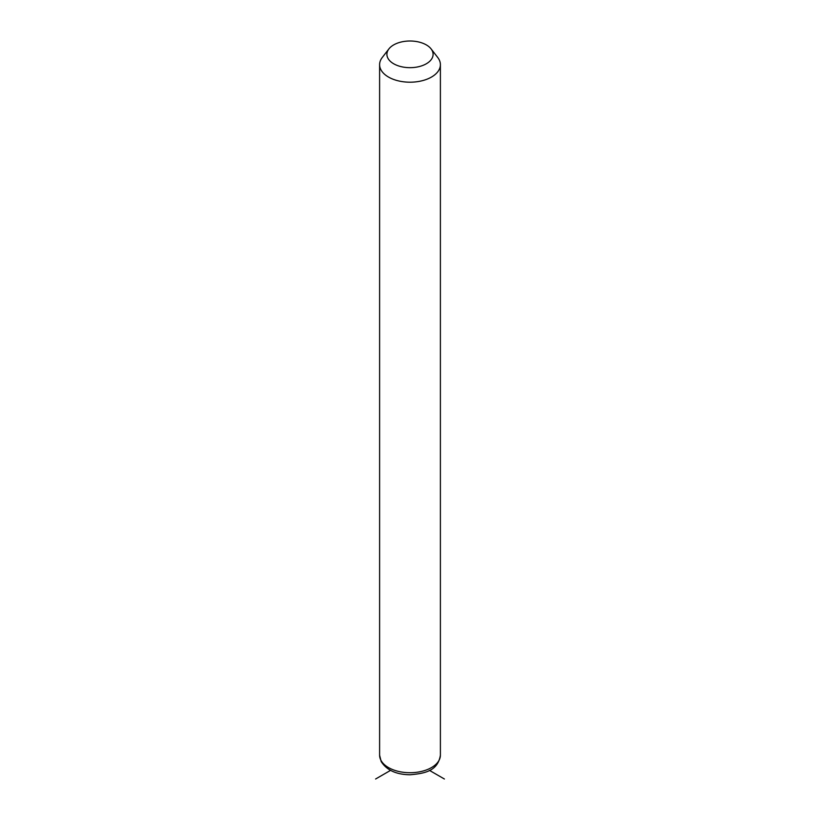 <?xml version="1.0" encoding="UTF-8"?>
<svg xmlns="http://www.w3.org/2000/svg" width="820" height="820" viewBox="0 0 820 820"><rect width="100%" height="100%" fill="white"/><g stroke="black" fill="none" stroke-linecap="round" stroke-linejoin="round"><path stroke-width="1.23" d="M431.084 48.892L437.747 57.492A30.391 17.548 180 0 1 439.161 59.716A30.391 17.548 180 0 1 440.391 64.657A30.391 17.548 180 0 1 414.325 82.02A30.391 17.548 180 0 1 380.839 69.597A30.391 17.548 180 0 1 379.609 64.657A30.391 17.548 180 0 1 382.253 57.492L388.916 48.892A23.103 13.335 180 0 1 410 41A23.103 13.335 180 0 1 431.084 48.892A23.103 13.335 180 0 1 432.16 50.584A23.103 13.335 180 0 1 416.498 67.137A23.103 13.335 180 0 1 387.839 58.087A23.103 13.335 180 0 1 388.916 48.892M390.545 770.38L375.611 779M429.454 770.38L444.389 779M440.391 64.657L440.391 755.179A30.391 17.548 180 0 1 414.325 772.543A30.391 17.548 180 0 1 380.839 760.12A30.391 17.548 180 0 1 379.609 755.179L379.609 64.657M440.391 755.179C437.818 771.302 424.401 773.455 410.113 774.777C396.306 774.592 386.661 770.175 381.167 761.534L379.609 755.179"/></g></svg>
